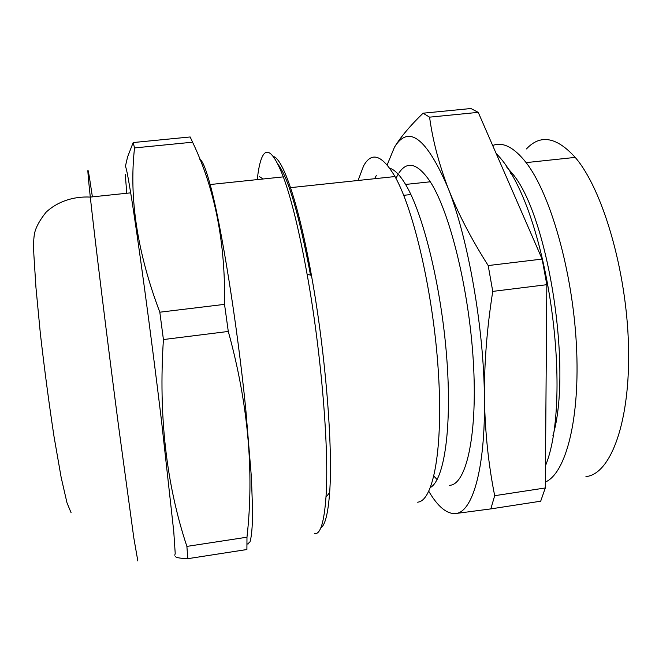 <?xml version="1.0" encoding="UTF-8"?>
<svg xmlns="http://www.w3.org/2000/svg" width="670" height="670" viewBox="0 0 670 670"><rect width="100%" height="100%" fill="white"/><g stroke="black" fill="none" stroke-linecap="round" stroke-linejoin="round"><path stroke-width="1" d="M358.082 180.473L363.576 165.917C371.599 151.278 382.067 154.829 394.973 176.553C413.901 209.802 433.431 294.314 438.331 371.44C443.331 448.682 433.364 500.264 418.097 502.115L417.586 502.199M374.597 178.714L376.297 175.548M398.801 173.17C407.192 160.331 417.686 163.204 430.282 181.788C449.595 211.402 468.95 288.938 473.288 360.887C477.718 432.937 466.848 482.517 450.801 485.189L449.469 485.39M437.108 479.594L433.909 476.119M395.945 178.337L398.164 174.167M526.461 148.933C540.305 134.017 556.561 136.847 575.22 157.4C602.489 188.906 626.668 270.496 628.51 345.938C630.504 421.489 610.965 473.246 586.761 476.496L585.94 476.621M478.238 112.359L429.579 117.158L423.08 113.205L470.918 108.523L478.238 112.359L542.131 259.081L546.829 284.691L492.752 291.391L488.195 265.563L542.131 259.081M545.305 487.961L540.682 501.202L490.825 508.899L494.686 495.691L545.305 487.961L546.829 284.691M387.185 164.879L394.471 147.191C408.625 124.193 426.514 137.861 448.138 188.203C468.129 238.428 483.891 327.781 484.435 398.215C485.449 469.528 472.291 512.567 455.525 513.538C446.756 514.083 437.845 506.688 428.808 491.336M490.825 508.899L455.525 513.538M494.686 495.691C488.48 464.72 485.063 432.225 484.435 398.215C484.117 364.153 486.889 328.543 492.752 291.391M429.579 117.158C432.611 139.812 438.791 163.497 448.138 188.203C457.778 212.884 471.136 238.671 488.195 265.563M423.08 113.205C410.208 125.675 400.668 137.007 394.471 147.191M492.668 145.49C502.86 141.563 514.016 147.274 526.126 162.617C550.212 193.513 572.548 270.906 576.401 344.824C580.362 418.825 565.815 473.456 545.355 482.048M506.386 166.662L511.888 173.011C547.809 213.521 572.716 369.614 552.859 435.919M389.772 168.22C394.705 169.711 399.973 175.121 405.576 184.443C423.13 213.328 441.279 286.743 446.689 357.102C452.175 427.544 444.252 479.728 430.475 487.458M273.377 156.495C283.016 158.623 298.661 203.697 311.441 275.395C325.503 352.462 333.107 447.761 329.632 492.626C328.091 513.496 325.126 525.297 320.737 528.01M257.322 179.267C258.126 171.512 259.273 165.314 260.747 160.683C265.571 145.423 273.1 150.817 283.335 176.872C291.341 198.613 299.255 231.033 307.086 274.156C321.449 353.35 329.355 451.354 325.972 497.148C324.138 522.206 320.394 534.375 314.749 533.655M199.853 159.359C202.449 160.498 205.883 168.89 210.154 184.535C221.217 224.827 237.121 323.191 245.748 408.893L251.133 474.033C252.104 492.232 252.548 507.508 252.464 519.845C252.096 530.355 251.267 537.708 250.002 541.896L247.59 544.006L248.637 543.839M192.575 142.199C214.903 188.814 225.555 242.867 224.534 304.364L159.82 312.203C137.333 252.716 128.908 197.96 134.536 147.928L192.575 142.199L190.163 136.965L133.179 142.551L127.593 156.881L125.332 166.662C125.952 166.127 127.736 174.853 130.684 192.851C137.425 234.031 151.001 333.861 161.445 420.333L173.773 531.712L175.213 553.403L174.77 555.221M224.534 304.364L228.286 331.449L163.421 339.548C158.455 415.442 166.277 484.393 186.888 546.402L187.826 558.68C180.464 558.386 176.352 557.7 175.498 556.619L175.364 556.36M186.888 546.402L246.979 537.206C254.315 471.806 248.084 403.214 228.286 331.449M246.979 537.206L246.903 549.526L187.826 558.68M159.82 312.203L163.421 339.548M133.179 142.551L134.536 147.928M127.593 156.881L126.303 162.458M126.781 193.261L125.273 174.518M278.125 164.477C288.234 177.575 299.038 214.459 310.537 275.135M259.6 176.721L263.184 178.982M92.393 196.854L89.537 178.17C87.1 163.271 87.351 169.577 90.299 197.081C94.813 238.713 107.175 339.296 118.565 426.145L133.791 537.75L137.819 560.916M403.709 195.322L410.894 194.543M526.126 162.617L575.22 157.4M510.473 173.161L511.888 173.011M405.576 184.443L430.282 181.788M290.571 187.642L394.973 176.553M545.472 465.801C573.461 396.967 547.851 208.705 498.195 155.616L495.942 153.02M311.441 275.395L307.086 274.156M329.632 492.626L325.972 497.148M210.154 184.535L283.335 176.872M71.079 512.684L67 502.86L61.154 477.392L54.035 436.631C48.969 403.248 44.396 368.802 40.326 333.283L35.946 287.413L33.91 255.421C33.332 245.061 33.6 237.448 34.723 232.599C36.214 226.594 40.024 219.768 46.146 212.139C57.344 201.729 73.181 196.21 90.299 197.081L130.684 192.851M213.738 201.662L214.358 201.595"/></g></svg>
